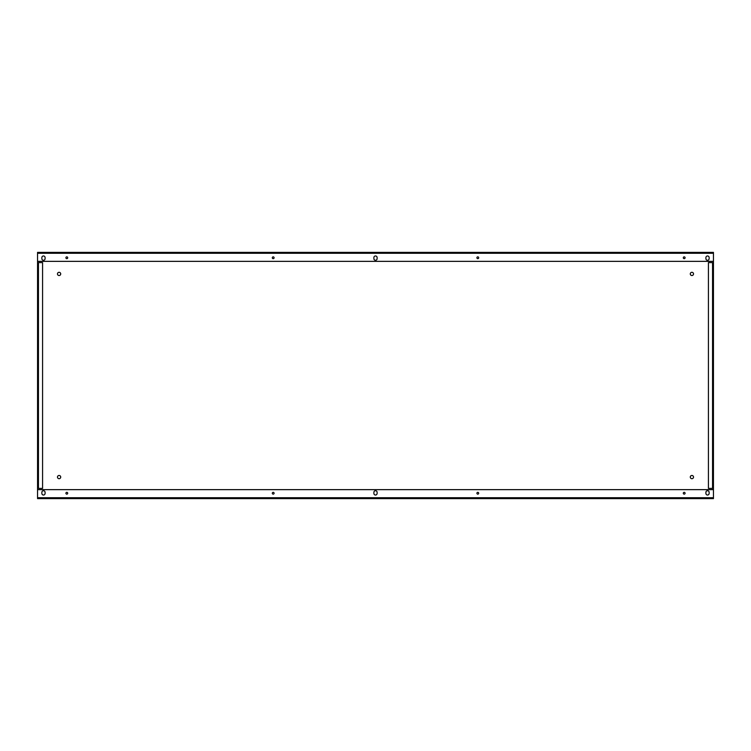 <?xml version="1.0" encoding="UTF-8"?>
<svg xmlns="http://www.w3.org/2000/svg" width="751" height="751" viewBox="0 0 751 751"><rect width="100%" height="100%" fill="white"/><g stroke="black" fill="none" stroke-linecap="round" stroke-linejoin="round"><path stroke-width="1.13" d="M476.904 257.762A0.901 0.901 0 0 1 477.796 256.87A0.901 0.901 0 0 1 478.697 257.762A0.901 0.901 0 0 1 477.796 258.663A0.901 0.901 0 0 1 476.904 257.762M476.904 493.238A0.901 0.901 0 0 1 477.796 492.337A0.901 0.901 0 0 1 478.697 493.238A0.901 0.901 0 0 1 477.796 494.13A0.901 0.901 0 0 1 476.904 493.238M685.09 493.238A0.901 0.901 0 0 1 684.189 494.13A0.901 0.901 0 0 1 683.297 493.238A0.901 0.901 0 0 1 684.189 492.337A0.901 0.901 0 0 1 685.09 493.238M685.09 257.762A0.901 0.901 0 0 1 684.189 258.663A0.901 0.901 0 0 1 683.297 257.762A0.901 0.901 0 0 1 684.189 256.87A0.901 0.901 0 0 1 685.09 257.762M272.303 257.762A0.901 0.901 0 0 0 273.204 258.663A0.901 0.901 0 0 0 274.096 257.762A0.901 0.901 0 0 0 273.204 256.87A0.901 0.901 0 0 0 272.303 257.762M272.303 493.238A0.901 0.901 0 0 0 273.204 494.13A0.901 0.901 0 0 0 274.096 493.238A0.901 0.901 0 0 0 273.204 492.337A0.901 0.901 0 0 0 272.303 493.238M65.91 493.238A0.901 0.901 0 0 0 66.811 494.13A0.901 0.901 0 0 0 67.703 493.238A0.901 0.901 0 0 0 66.811 492.337A0.901 0.901 0 0 0 65.91 493.238M65.91 257.762A0.901 0.901 0 0 0 66.811 258.663A0.901 0.901 0 0 0 67.703 257.762A0.901 0.901 0 0 0 66.811 256.87A0.901 0.901 0 0 0 65.91 257.762M57.48 477.082A1.615 1.615 0 0 0 59.094 478.697A1.615 1.615 0 0 0 60.709 477.082A1.615 1.615 0 0 0 59.094 475.467A1.615 1.615 0 0 0 57.48 477.082M690.291 477.082A1.615 1.615 0 0 0 691.906 478.697A1.615 1.615 0 0 0 693.52 477.082A1.615 1.615 0 0 0 691.906 475.467A1.615 1.615 0 0 0 690.291 477.082M60.709 273.918A1.615 1.615 0 0 1 59.094 275.533A1.615 1.615 0 0 1 57.48 273.918A1.615 1.615 0 0 1 59.094 272.303A1.615 1.615 0 0 1 60.709 273.918M693.52 273.918A1.615 1.615 0 0 1 691.906 275.533A1.615 1.615 0 0 1 690.291 273.918A1.615 1.615 0 0 1 691.906 272.303A1.615 1.615 0 0 1 693.52 273.918M373.885 493.416L373.885 492.337A1.615 1.615 0 0 1 375.5 490.722A1.615 1.615 0 0 1 377.115 492.337L377.115 493.416A1.615 1.615 0 0 1 375.5 495.031A1.615 1.615 0 0 1 373.885 493.416M709.141 492.337A1.615 1.615 0 0 0 707.526 490.722A1.615 1.615 0 0 0 705.912 492.337L705.912 493.416A1.615 1.615 0 0 0 707.526 495.031A1.615 1.615 0 0 0 709.141 493.416L709.141 492.337M713.45 497.716L713.45 489.643L37.55 489.643L37.55 498.617L713.45 498.617L713.45 497.716L37.55 497.716M45.088 493.416A1.615 1.615 0 0 1 43.474 495.031A1.615 1.615 0 0 1 41.859 493.416L41.859 492.337A1.615 1.615 0 0 1 43.474 490.722A1.615 1.615 0 0 1 45.088 492.337L45.088 493.416M377.115 257.584L377.115 258.663A1.615 1.615 0 0 1 375.5 260.278A1.615 1.615 0 0 1 373.885 258.663L373.885 257.584A1.615 1.615 0 0 1 375.5 255.969A1.615 1.615 0 0 1 377.115 257.584M709.141 258.663A1.615 1.615 0 0 1 707.526 260.278A1.615 1.615 0 0 1 705.912 258.663L705.912 257.584A1.615 1.615 0 0 1 707.526 255.969A1.615 1.615 0 0 1 709.141 257.584L709.141 258.663M45.088 257.584L45.088 258.663A1.615 1.615 0 0 1 43.474 260.278A1.615 1.615 0 0 1 41.859 258.663L41.859 257.584A1.615 1.615 0 0 1 43.474 255.969A1.615 1.615 0 0 1 45.088 257.584M37.55 253.284L37.55 261.357L713.45 261.357L713.45 252.383L37.55 252.383L37.55 253.284L713.45 253.284M713.45 489.643L713.45 488.385L708.428 488.385L708.428 262.615L713.45 262.615L713.45 261.357M37.55 261.357L37.55 262.615L42.572 262.615L42.572 488.385L37.55 488.385L37.55 489.643M37.55 488.385L37.55 262.615M713.45 262.615L713.45 488.385M712.549 262.615L712.549 488.385M38.451 488.385L38.451 262.615"/></g></svg>
